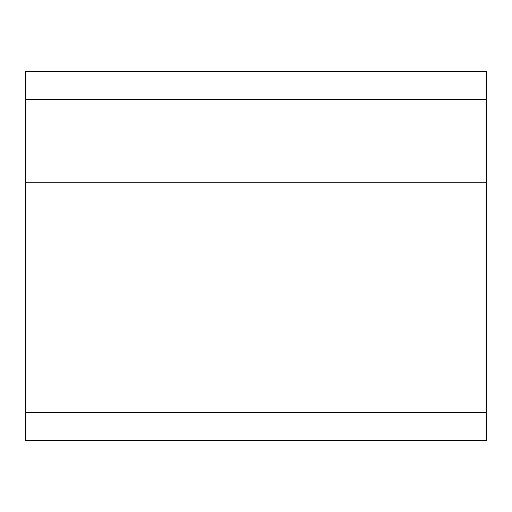 <?xml version="1.0" encoding="UTF-8"?>
<svg xmlns="http://www.w3.org/2000/svg" width="512" height="512" viewBox="0 0 512 512"><rect width="100%" height="100%" fill="white"/><g stroke="black" fill="none" stroke-linecap="round" stroke-linejoin="round"><path stroke-width="0.77" d="M25.6 99.328L25.6 71.68L486.4 71.68L486.4 126.976L25.6 126.976L25.6 99.328L486.4 99.328M25.6 412.672L486.4 412.672L486.4 440.32L25.6 440.32L25.6 126.976M486.4 412.672L486.4 126.976M25.6 182.272L486.4 182.272"/></g></svg>
